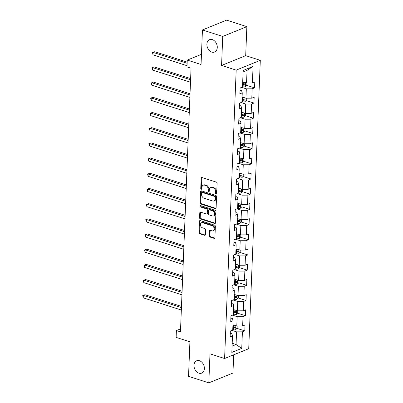 <?xml version="1.0" encoding="UTF-8"?>
<svg xmlns="http://www.w3.org/2000/svg" width="403" height="403" viewBox="0 0 403 403"><rect width="100%" height="100%" fill="white"/><g stroke="black" fill="none" stroke-linecap="round" stroke-linejoin="round"><path stroke-width="0.6" d="M216.104 193.969A0.715 0.529 -112.1 0 0 216.688 193.48L217.096 183.325A1.023 0.756 -112.1 0 0 216.335 182.116L201.999 177.527A1.023 0.756 -112.1 0 0 201.576 177.537A1.023 0.756 -112.1 0 0 201.162 178.227L200.754 188.382A0.715 0.529 -112.1 0 0 201.873 188.74L201.923 187.425A3.274 2.413 -112.1 0 1 203.243 185.209A3.274 2.413 -112.1 0 1 204.593 185.184L205.792 185.566A3.274 2.413 -112.1 0 1 208.215 189.44L208.165 190.755A0.715 0.529 -112.1 0 0 209.278 191.108L209.333 189.798A3.274 2.413 -112.1 0 1 210.648 187.581A3.274 2.413 -112.1 0 1 212.003 187.551L213.197 187.934A3.274 2.413 -112.1 0 1 215.625 191.808L215.57 193.123A0.715 0.529 -112.1 0 0 216.104 193.969M199.435 360.715A6.67 4.917 -112.1 0 0 196.679 360.771A6.67 4.917 -112.1 0 0 194.12 367.042A6.67 4.917 -112.1 0 0 198.936 373.178A6.67 4.917 -112.1 0 0 201.696 373.123A6.67 4.917 -112.1 0 0 204.25 366.851A6.67 4.917 -112.1 0 0 199.435 360.715M212.331 39.62A6.67 4.917 -112.1 0 0 209.575 39.67A6.67 4.917 -112.1 0 0 207.016 45.947A6.67 4.917 -112.1 0 0 211.832 52.083A6.67 4.917 -112.1 0 0 214.592 52.027A6.67 4.917 -112.1 0 0 217.146 45.751A6.67 4.917 -112.1 0 0 212.331 39.62M209.298 235.861A1.023 0.756 -112.1 0 0 210.054 237.07L214.079 238.354A1.023 0.756 -112.1 0 0 214.502 238.349A1.023 0.756 -112.1 0 0 214.915 237.654L215.363 226.38A1.023 0.756 -112.1 0 0 214.608 225.166L200.271 220.582A1.023 0.756 -112.1 0 0 199.848 220.587A1.023 0.756 -112.1 0 0 199.435 221.282L198.981 232.556A1.023 0.756 -112.1 0 0 199.737 233.77L204.598 235.322A1.023 0.756 -112.1 0 0 205.021 235.317A1.023 0.756 -112.1 0 0 205.434 234.622L205.626 229.796A1.023 0.756 -112.1 0 0 204.87 228.587L202.457 227.816A2.735 2.015 -112.1 0 1 200.482 225.297A2.735 2.015 -112.1 0 1 201.53 222.723A2.735 2.015 -112.1 0 1 202.664 222.703L212.104 225.72A2.735 2.015 -112.1 0 1 214.079 228.239A2.735 2.015 -112.1 0 1 213.031 230.813A2.735 2.015 -112.1 0 1 211.897 230.833L210.326 230.33A1.023 0.756 -112.1 0 0 209.903 230.34A1.023 0.756 -112.1 0 0 209.489 231.035L209.298 235.861L209.948 235.594A1.023 0.756 -112.1 0 0 210.709 236.803L214.728 238.092A1.023 0.756 -112.1 0 0 214.784 238.108M222.733 36.441L221.569 65.452L245.699 55.654L246.863 26.643L222.733 36.441L202.447 29.948L201.057 64.51L187.259 60.097L186.987 66.913L191.047 68.208L180.458 331.86L176.398 330.566L176.126 337.382L189.919 341.794L188.533 376.357L208.819 382.85L232.954 373.052L233.685 354.821M221.569 65.452L236.178 70.127L224.597 358.509L209.988 353.834L208.819 382.85M215.273 208.638A1.023 0.756 -112.1 0 0 215.696 208.628A1.023 0.756 -112.1 0 0 216.109 207.933L216.557 196.659A1.023 0.756 -112.1 0 0 215.801 195.45L201.465 190.861A1.023 0.756 -112.1 0 0 201.042 190.866A1.023 0.756 -112.1 0 0 200.629 191.561L200.175 202.835A1.023 0.756 -112.1 0 0 200.931 204.049L215.273 208.638L215.922 208.371A1.023 0.756 -112.1 0 0 215.978 208.386M215.963 211.52L215.509 222.794A1.023 0.756 -112.1 0 1 215.096 223.489A1.023 0.756 -112.1 0 1 214.673 223.494L200.336 218.91A1.023 0.756 -112.1 0 1 199.576 217.696L199.772 212.87A1.023 0.756 -112.1 0 1 200.185 212.18A1.023 0.756 -112.1 0 1 200.608 212.169L206.422 214.033A1.023 0.756 -112.1 0 0 206.845 214.023A1.023 0.756 -112.1 0 0 207.258 213.328L207.384 210.129A1.023 0.756 -112.1 0 0 206.628 208.92L200.573 206.981A0.715 0.529 -112.1 0 1 200.629 205.641L215.202 210.311A1.023 0.756 -112.1 0 1 215.963 211.52M202.447 29.948L226.577 20.15L246.863 26.643M236.178 70.127L260.308 60.329L248.727 348.716L224.597 358.509M236.893 328.344L244.792 330.868L245.024 325.03L242.646 325.992L243.019 316.647L245.402 315.68L245.634 309.842L243.256 310.804L243.629 301.459L246.011 300.492L246.243 294.653L243.865 295.616L244.238 286.271L246.621 285.304L246.858 279.46L244.475 280.428L244.853 271.083L247.23 270.116L247.467 264.272L245.084 265.239L245.462 255.895L247.84 254.928L248.077 249.084L245.694 250.051L246.072 240.707L248.45 239.74L248.686 233.896L246.304 234.863L246.681 225.519L249.059 224.552L249.296 218.708L246.913 219.675L247.291 210.331L249.669 209.364L249.905 203.52L247.528 204.487L247.9 195.143L250.283 194.175L250.515 188.332L248.137 189.299L248.51 179.955L250.893 178.987L251.124 173.144L248.747 174.111L249.119 164.767L251.502 163.799L251.734 157.956L249.356 158.923L249.729 149.573L252.112 148.611L252.343 142.768L249.966 143.735L250.339 134.385L252.721 133.423L252.958 127.58L250.575 128.547L250.953 119.197L253.331 118.235L253.568 112.392L251.185 113.359L251.563 104.009L253.94 103.042L254.177 97.204L251.794 98.171L252.172 88.821L254.55 87.854L254.787 82.016L252.404 82.983L253.069 66.43L243.155 70.454L242.49 87.008L240.112 87.97L239.876 93.813L242.258 92.846L241.619 90.751L240.022 90.237M244.792 330.868L242.41 331.835L241.745 348.388L231.831 352.413L232.496 335.86L230.118 336.827L230.35 330.984L232.733 330.017L233.105 320.672L230.728 321.639L230.959 315.796L233.342 314.829L233.72 305.484L231.337 306.451L231.574 300.608L233.952 299.641L234.329 290.296L231.947 291.263L232.183 285.42L234.561 284.453L234.939 275.108L232.556 276.075L232.793 270.232L235.171 269.264L235.548 259.92L233.166 260.887L233.402 255.044L235.78 254.076L236.158 244.732L233.775 245.699L234.012 239.856L236.39 238.888L236.768 229.544L234.385 230.511L234.622 224.667L237.004 223.7L237.377 214.356L234.999 215.323L235.231 209.479L237.614 208.512L237.987 199.168L235.609 200.13L235.841 194.291L238.223 193.324L238.596 183.98L236.218 184.942L236.45 179.103L238.833 178.136L239.206 168.792L236.828 169.754L237.06 163.915L239.442 162.948L239.815 153.598L237.438 154.566L237.674 148.727L240.052 147.76L240.43 138.41L238.047 139.378L238.284 133.539L240.662 132.572L241.039 123.222L238.657 124.189L238.893 118.351L241.271 117.384L241.649 108.034L239.266 109.001L239.503 103.163L241.881 102.196L242.258 92.846M232.496 315.176L237.166 316.667L236.788 326.017L232.944 324.783M230.869 318.063L232.471 318.577L233.105 320.672M236.788 326.017L242.646 325.992M237.166 316.667L243.019 316.647M233.105 299.983L237.775 301.479L237.402 310.824L233.554 309.595M231.478 302.875L233.08 303.383L233.72 305.484M237.402 310.824L243.256 310.804M237.775 301.479L243.629 301.459M233.715 284.795L238.385 286.291L238.012 295.636L234.163 294.407M232.093 287.687L233.69 288.195L234.329 290.296M238.012 295.636L243.865 295.616M238.385 286.291L244.238 286.271M234.324 269.607L238.994 271.103L238.621 280.448L234.773 279.219M232.702 272.499L234.299 273.007L234.939 275.108M238.621 280.448L244.475 280.428M238.994 271.103L244.853 271.083M234.939 254.419L239.604 255.915L239.231 265.26L235.382 264.03M233.312 257.31L234.909 257.819L235.548 259.92M239.231 265.26L245.084 265.239M239.604 255.915L245.462 255.895M235.548 239.231L240.213 240.727L239.84 250.072L235.992 248.842M233.921 242.122L235.518 242.631L236.158 244.732M239.84 250.072L245.694 250.051M240.213 240.727L246.072 240.707M236.158 224.043L240.828 225.539L240.45 234.884L236.601 233.654M234.531 226.934L236.128 227.443L236.768 229.544M240.45 234.884L246.304 234.863M240.828 225.539L246.681 225.519M236.768 208.855L241.437 210.351L241.059 219.695L237.211 218.466M235.14 211.746L236.742 212.255L237.377 214.356M241.059 219.695L246.913 219.675M241.437 210.351L247.291 210.331M237.377 193.667L242.047 195.163L241.669 204.507L237.82 203.278M235.75 196.558L237.352 197.067L237.987 199.168M241.669 204.507L247.528 204.487M242.047 195.163L247.9 195.143M237.987 178.479L242.656 179.975L242.279 189.319L238.435 188.09M236.359 181.37L237.961 181.879L238.596 183.98M242.279 189.319L248.137 189.299M242.656 179.975L248.51 179.955M238.596 163.291L243.266 164.787L242.888 174.131L239.044 172.902M236.969 166.177L238.571 166.691L239.206 168.792M242.888 174.131L248.747 174.111M243.266 164.787L249.119 164.767M239.206 148.103L243.875 149.599L243.503 158.943L239.654 157.714M237.579 150.989L239.181 151.503L239.815 153.598M243.503 158.943L249.356 158.923M243.875 149.599L249.729 149.573M239.815 132.914L244.485 134.406L244.112 143.755L240.264 142.521M238.193 135.801L239.79 136.315L240.43 138.41M244.112 143.755L249.966 143.735M244.485 134.406L250.339 134.385M240.425 117.726L245.095 119.217L244.722 128.567L240.873 127.333M238.803 120.613L240.4 121.127L241.039 123.222M244.722 128.567L250.575 128.547M245.095 119.217L250.953 119.197M241.039 102.538L245.704 104.029L245.331 113.379L241.483 112.145M239.412 105.425L241.009 105.939L241.649 108.034M245.331 113.379L251.185 113.359M245.704 104.029L251.563 104.009M241.649 87.35L246.314 88.841L245.941 98.191L242.092 96.957M245.941 98.191L251.794 98.171M246.314 88.841L252.172 88.821M253.069 66.43L247.059 70.344L246.55 83.003L242.702 81.769M246.55 83.003L252.404 82.983M245.699 55.654L260.308 60.329M180.574 328.868L176.398 330.566M201.465 54.329L187.259 60.097M247.059 70.344L243.095 71.951M232.199 343.28L236.047 344.515L236.556 331.855L231.886 330.364M232.088 346.122L236.047 344.515L241.745 348.388M230.259 333.251L231.861 333.765L232.496 335.86M236.556 331.855L242.41 331.835M242.611 84.036L244.062 84.499M246.656 85.33L254.55 87.854M242.001 99.224L243.452 99.687M246.047 100.518L253.94 103.042M241.392 114.412L242.843 114.875M245.437 115.706L253.331 118.235M240.782 129.6L242.233 130.063M244.823 130.894L252.721 133.423M240.173 144.788L241.624 145.251M244.213 146.082L252.112 148.611M239.563 159.976L241.014 160.444M243.603 161.271L251.502 163.799M238.954 175.164L240.405 175.632M242.994 176.459L250.893 178.987M238.339 190.352L239.795 190.821M242.384 191.647L250.283 194.175M237.73 205.54L239.186 206.009M241.775 206.835L249.669 209.364M237.12 220.728L238.576 221.197M241.165 222.023L249.059 224.552M236.511 235.921L237.961 236.385M240.556 237.211L248.45 239.74M235.901 251.109L237.352 251.573M239.946 252.399L247.84 254.928M235.292 266.297L236.742 266.761M239.337 267.587L247.23 270.116M234.682 281.485L236.133 281.949M238.727 282.775L246.621 285.304M234.072 296.673L235.523 297.137M238.113 297.968L246.011 300.492M233.463 311.862L234.914 312.325M237.503 313.156L245.402 315.68M232.853 327.05L234.304 327.513M216.658 193.662A0.715 0.529 -112.1 0 1 216.225 192.861L216.275 191.546A3.274 2.413 -112.1 0 0 213.852 187.672L213.197 187.934M210.648 187.581L211.303 187.314A3.274 2.413 -112.1 0 1 212.653 187.289L213.852 187.672M203.243 185.209L203.893 184.942A3.274 2.413 -112.1 0 1 205.248 184.917L206.442 185.299A3.274 2.413 -112.1 0 1 208.87 189.173L208.814 190.488A0.715 0.529 -112.1 0 0 209.248 191.294M201.943 177.511A1.023 0.756 -112.1 0 0 201.817 177.965L201.409 188.115A0.715 0.529 -112.1 0 0 201.838 188.921M201.409 190.846A1.023 0.756 -112.1 0 0 201.278 191.294L200.825 202.573A1.023 0.756 -112.1 0 0 201.586 203.782L215.922 208.371M215.404 197.354A0.715 0.529 -112.1 0 0 214.87 196.503L202.286 192.478A0.715 0.529 -112.1 0 0 201.702 192.966L201.646 194.352A3.274 2.413 -112.1 0 0 204.069 198.226L212.673 200.981A3.274 2.413 -112.1 0 0 214.028 200.956A3.274 2.413 -112.1 0 0 215.348 198.739L215.404 197.354L216.053 197.087A0.715 0.529 -112.1 0 0 215.524 196.241L214.87 196.503M201.989 192.483L202.638 192.216A0.715 0.529 -112.1 0 1 202.936 192.211L215.524 196.241M214.028 200.956L214.678 200.689A3.274 2.413 -112.1 0 0 215.998 198.472L215.348 198.739M216.053 197.087L215.998 198.472M200.553 212.154A1.023 0.756 -112.1 0 0 200.422 212.608L200.231 217.434A1.023 0.756 -112.1 0 0 200.986 218.643L215.328 223.232A1.023 0.756 -112.1 0 0 215.378 223.247M206.845 214.023L207.495 213.756A1.023 0.756 -112.1 0 0 207.908 213.066L208.039 209.862A1.023 0.756 -112.1 0 0 207.278 208.653L201.223 206.719L200.573 206.981M200.729 205.676A0.715 0.529 -112.1 0 0 201.223 206.719M212.457 215.963A2.735 2.015 -112.1 0 0 213.59 215.943A2.735 2.015 -112.1 0 0 214.638 213.368A2.735 2.015 -112.1 0 0 212.663 210.85L209.333 209.787A1.023 0.756 -112.1 0 0 208.91 209.792A1.023 0.756 -112.1 0 0 208.502 210.487L208.371 213.686A1.023 0.756 -112.1 0 0 209.132 214.9L212.457 215.963M213.59 215.943L214.24 215.676A2.735 2.015 -112.1 0 0 215.288 213.101A2.735 2.015 -112.1 0 0 213.313 210.583L212.663 210.85M208.91 209.792L209.565 209.53A1.023 0.756 -112.1 0 1 209.988 209.52L213.313 210.583M210.275 230.32A1.023 0.756 -112.1 0 0 210.144 230.768L209.948 235.594M213.031 230.813L213.681 230.551A2.735 2.015 -112.1 0 0 214.734 227.972A2.735 2.015 -112.1 0 0 212.759 225.458L212.104 225.72M201.53 222.723L202.185 222.461A2.735 2.015 -112.1 0 1 203.319 222.436L212.759 225.458M200.215 220.567A1.023 0.756 -112.1 0 0 200.084 221.015L199.631 232.294A1.023 0.756 -112.1 0 0 200.392 233.503L205.248 235.06A1.023 0.756 -112.1 0 0 205.303 235.075M243.508 82.026A2.761 0.977 -177.7 0 1 243.311 82.016L242.697 81.975M246.928 82.998L246.843 85.119L245.498 86.62A2.761 0.977 -177.7 0 1 243.115 86.882L242.5 86.841M187.178 62.107L154.717 51.72L153.085 52.38L152.989 54.813L187.037 65.709M242.576 84.993L243.19 85.033A2.761 0.977 2.3 0 0 244.984 84.937C245.639 84.388 245.654 84 245.034 83.769A2.761 0.977 -177.7 0 1 243.241 83.864L242.621 83.824M244.984 84.937L243.815 84.565A1.405 0.499 -177.7 0 1 243.321 84.559L242.591 84.509M187.133 63.276L153.085 52.38L152.49 52.576L154.717 51.72M152.989 54.813L152.49 52.576M242.893 97.214A2.761 0.977 -177.7 0 1 242.702 97.204L242.082 97.163M246.319 98.186L246.233 100.307L244.888 101.808A2.761 0.977 -177.7 0 1 242.505 102.075L241.891 102.03M190.629 78.595L154.107 66.908L152.475 67.568L152.379 70.001L190.483 82.197M241.961 100.181L242.581 100.221A2.761 0.977 2.3 0 0 244.374 100.125C245.024 99.576 245.044 99.188 244.425 98.957A2.761 0.977 -177.7 0 1 242.626 99.052L242.012 99.012M244.374 100.125L243.205 99.753A1.405 0.499 -177.7 0 1 242.712 99.748L241.981 99.697M190.584 79.764L152.475 67.568L151.881 67.764L154.107 66.908M152.379 70.001L151.881 67.764M242.284 112.402A2.761 0.977 -177.7 0 1 242.092 112.392L241.473 112.351M245.709 113.379L245.623 115.495L244.278 116.996A2.761 0.977 -177.7 0 1 241.896 117.263L241.281 117.218M190.02 93.783L153.498 82.096L151.866 82.756L151.77 85.189L189.873 97.385M241.352 115.369L241.971 115.409A2.761 0.977 2.3 0 0 243.765 115.313C244.414 114.764 244.43 114.376 243.81 114.145A2.761 0.977 -177.7 0 1 242.017 114.24L241.402 114.2M243.765 115.313L242.596 114.941A1.405 0.499 -177.7 0 1 242.102 114.936L241.372 114.885M189.969 94.952L151.866 82.756L151.271 82.953L153.498 82.096M151.77 85.189L151.271 82.953M241.674 127.59A2.761 0.977 -177.7 0 1 241.483 127.58L240.863 127.539M245.1 128.567L245.014 130.683L243.669 132.184A2.761 0.977 -177.7 0 1 241.286 132.451L240.667 132.406M189.41 108.971L152.888 97.284L151.256 97.944L151.16 100.377L189.264 112.573M240.742 130.557L241.362 130.597A2.761 0.977 2.3 0 0 243.155 130.501C243.805 129.952 243.82 129.565 243.2 129.333A2.761 0.977 -177.7 0 1 241.407 129.428L240.793 129.388M243.155 130.501L241.986 130.129A1.405 0.499 -177.7 0 1 241.493 130.124L240.762 130.073M189.36 110.14L151.256 97.944L150.662 98.141L152.888 97.284M151.16 100.377L150.662 98.141M241.065 142.778A2.761 0.977 -177.7 0 1 240.873 142.768L240.253 142.727M244.49 143.755L244.404 145.871L243.059 147.372A2.761 0.977 -177.7 0 1 240.677 147.639L240.057 147.594M188.8 124.159L152.279 112.472L150.646 113.132L150.551 115.565L188.654 127.761M240.133 145.745L240.752 145.785A2.761 0.977 2.3 0 0 242.546 145.69C243.195 145.14 243.211 144.753 242.591 144.521A2.761 0.977 -177.7 0 1 240.798 144.622L240.178 144.576M242.546 145.69L241.377 145.317A1.405 0.499 -177.7 0 1 240.883 145.317L240.153 145.261M188.75 125.328L150.646 113.132L150.052 113.329L152.279 112.472M150.551 115.565L150.052 113.329M240.455 157.971A2.761 0.977 -177.7 0 1 240.264 157.956L239.644 157.916M243.88 158.943L243.795 161.059L242.45 162.565A2.761 0.977 -177.7 0 1 240.067 162.827L239.447 162.782M188.186 139.347L151.669 127.66L150.037 128.32L149.941 130.758L188.045 142.949M239.523 160.933L240.143 160.973A2.761 0.977 2.3 0 0 241.936 160.878C242.586 160.329 242.601 159.941 241.981 159.709A2.761 0.977 -177.7 0 1 240.188 159.81L239.568 159.764M241.936 160.878L240.767 160.505A1.405 0.499 -177.7 0 1 240.274 160.505L239.543 160.454M188.141 140.516L150.037 128.32L149.442 128.517L151.669 127.66M149.941 130.758L149.442 128.517M239.845 173.159A2.761 0.977 -177.7 0 1 239.654 173.144L239.034 173.104M243.271 174.131L243.185 176.247L241.84 177.753A2.761 0.977 -177.7 0 1 239.458 178.015L238.838 177.97M187.576 154.535L151.06 142.848L149.427 143.508L149.327 145.946L187.435 158.137M238.914 176.121L239.533 176.166A2.761 0.977 2.3 0 0 241.326 176.066C241.976 175.517 241.991 175.129 241.372 174.897A2.761 0.977 -177.7 0 1 239.578 174.998L238.959 174.952M241.326 176.066L240.158 175.693A1.405 0.499 -177.7 0 1 239.659 175.693L238.934 175.643M187.531 155.704L149.427 143.508L148.833 143.705L151.06 142.848M149.327 145.946L148.833 143.705M239.236 188.347A2.761 0.977 -177.7 0 1 239.044 188.332L238.425 188.292M242.656 189.319L242.576 191.435L241.231 192.941A2.761 0.977 -177.7 0 1 238.848 193.203L238.228 193.158M186.967 169.723L150.445 158.036L148.818 158.696L148.717 161.135L186.826 173.325M238.304 191.309L238.924 191.354A2.761 0.977 2.3 0 0 240.717 191.254C241.367 190.705 241.382 190.317 240.762 190.09A2.761 0.977 -177.7 0 1 238.969 190.186L238.349 190.14M240.717 191.254L239.548 190.881A1.405 0.499 -177.7 0 1 239.05 190.881L238.324 190.831M186.921 170.892L148.818 158.696L148.223 158.893L150.445 158.036M148.717 161.135L148.223 158.893M238.626 203.535A2.761 0.977 -177.7 0 1 238.43 203.52L237.815 203.48M242.047 204.507L241.961 206.623L240.621 208.129A2.761 0.977 -177.7 0 1 238.238 208.391L237.619 208.346M186.357 184.912L149.835 173.225L148.208 173.889L148.108 176.323L186.211 188.513M237.694 206.497L238.309 206.543A2.761 0.977 2.3 0 0 240.107 206.447C240.757 205.893 240.772 205.505 240.153 205.278A2.761 0.977 -177.7 0 1 238.359 205.374L237.74 205.329M240.107 206.447L238.939 206.069A1.405 0.499 -177.7 0 1 238.44 206.069L237.715 206.019M186.312 186.08L148.208 173.889L147.614 174.081L149.835 173.225M148.108 176.323L147.614 174.081M238.017 218.723A2.761 0.977 -177.7 0 1 237.82 218.713L237.206 218.668M241.437 219.695L241.352 221.811L240.012 223.317A2.761 0.977 -177.7 0 1 237.629 223.579L237.009 223.534M185.748 200.1L149.226 188.413L147.599 189.078L147.498 191.511L185.602 203.701M237.085 221.685L237.699 221.731A2.761 0.977 2.3 0 0 239.493 221.635C240.148 221.081 240.163 220.693 239.543 220.466A2.761 0.977 -177.7 0 1 237.75 220.562L237.13 220.517M239.493 221.635L238.329 221.257A1.405 0.499 -177.7 0 1 237.83 221.257L237.1 221.207M185.702 201.268L147.599 189.078L146.999 189.269L149.226 188.413M147.498 191.511L146.999 189.269M237.407 233.911A2.761 0.977 -177.7 0 1 237.211 233.901L236.596 233.856M240.828 234.884L240.742 236.999L239.402 238.505A2.761 0.977 -177.7 0 1 237.014 238.767L236.4 238.722M185.138 215.288L148.616 203.601L146.989 204.266L146.888 206.699L184.992 218.889M236.475 236.873L237.09 236.919A2.761 0.977 2.3 0 0 238.883 236.823C239.538 236.269 239.553 235.881 238.934 235.654A2.761 0.977 -177.7 0 1 237.14 235.75L236.521 235.705M238.883 236.823L237.72 236.445A1.405 0.499 -177.7 0 1 237.221 236.445L236.49 236.395M185.093 216.456L146.989 204.266L146.39 204.457L148.616 203.601M146.888 206.699L146.39 204.457M236.793 249.099A2.761 0.977 -177.7 0 1 236.601 249.089L235.987 249.044M240.218 250.072L240.133 252.187L238.788 253.694A2.761 0.977 -177.7 0 1 236.405 253.955L235.79 253.91M184.529 230.476L148.007 218.789L146.375 219.454L146.279 221.887L184.383 234.078M235.861 252.061L236.48 252.107A2.761 0.977 2.3 0 0 238.274 252.011C238.924 251.457 238.944 251.069 238.324 250.842A2.761 0.977 -177.7 0 1 236.526 250.938L235.911 250.893M238.274 252.011L237.105 251.633A1.405 0.499 -177.7 0 1 236.611 251.633L235.881 251.583M184.483 231.644L146.375 219.454L145.78 219.645L148.007 218.789M146.279 221.887L145.78 219.645M236.183 264.287A2.761 0.977 -177.7 0 1 235.992 264.277L235.372 264.232M239.609 265.26L239.523 267.375L238.178 268.882A2.761 0.977 -177.7 0 1 235.795 269.144L235.181 269.103M183.919 245.664L147.397 233.977L145.765 234.642L145.669 237.075L183.773 249.266M235.251 267.249L235.871 267.295A2.761 0.977 2.3 0 0 237.664 267.199C238.314 266.645 238.329 266.257 237.71 266.03A2.761 0.977 -177.7 0 1 235.916 266.126L235.302 266.081M237.664 267.199L236.496 266.826A1.405 0.499 -177.7 0 1 236.002 266.821L235.271 266.771M183.869 246.832L145.765 234.642L145.171 234.833L147.397 233.977M145.669 237.075L145.171 234.833M235.574 279.475A2.761 0.977 -177.7 0 1 235.382 279.465L234.763 279.42M238.999 280.448L238.914 282.568L237.569 284.07A2.761 0.977 -177.7 0 1 235.186 284.332L234.571 284.291M183.31 260.852L146.788 249.165L145.156 249.83L145.06 252.263L183.164 264.454M234.642 282.438L235.261 282.483A2.761 0.977 2.3 0 0 237.055 282.387C237.705 281.838 237.72 281.445 237.1 281.218A2.761 0.977 -177.7 0 1 235.307 281.314L234.692 281.269M237.055 282.387L235.886 282.014A1.405 0.499 -177.7 0 1 235.392 282.009L234.662 281.959M183.259 262.021L145.156 249.83L144.561 250.021L146.788 249.165M145.06 252.263L144.561 250.021M234.964 294.664A2.761 0.977 -177.7 0 1 234.773 294.653L234.153 294.608M238.39 295.636L238.304 297.757L236.959 299.258A2.761 0.977 -177.7 0 1 234.576 299.52L233.957 299.479M182.7 276.04L146.178 264.353L144.546 265.018L144.45 267.451L182.554 279.647M234.032 297.626L234.652 297.671A2.761 0.977 2.3 0 0 236.445 297.575C237.095 297.026 237.11 296.633 236.49 296.406A2.761 0.977 -177.7 0 1 234.697 296.502L234.078 296.457M236.445 297.575L235.276 297.202A1.405 0.499 -177.7 0 1 234.783 297.197L234.052 297.147M182.65 277.209L144.546 265.018L143.952 265.209L146.178 264.353M144.45 267.451L143.952 265.209M234.355 309.852A2.761 0.977 -177.7 0 1 234.163 309.842L233.544 309.796M237.78 310.824L237.694 312.945L236.349 314.446A2.761 0.977 -177.7 0 1 233.967 314.708L233.347 314.667M182.091 291.228L145.569 279.541L143.936 280.206L143.841 282.639L181.944 294.835M233.423 312.814L234.042 312.859A2.761 0.977 2.3 0 0 235.836 312.763C236.485 312.214 236.501 311.821 235.881 311.595A2.761 0.977 -177.7 0 1 234.088 311.69L233.468 311.65M235.836 312.763L234.667 312.39A1.405 0.499 -177.7 0 1 234.173 312.385L233.443 312.335M182.04 292.397L143.936 280.206L143.342 280.397L145.569 279.541M143.841 282.639L143.342 280.397M233.745 325.04A2.761 0.977 -177.7 0 1 233.554 325.03L232.934 324.984M237.171 326.012L237.085 328.133L235.74 329.634A2.761 0.977 -177.7 0 1 233.357 329.896L232.738 329.856M181.476 306.416L144.959 294.729L143.327 295.394L143.231 297.827L181.335 310.023M232.813 328.007L233.433 328.047A2.761 0.977 2.3 0 0 235.226 327.951C235.876 327.402 235.891 327.009 235.271 326.783A2.761 0.977 -177.7 0 1 233.478 326.878L232.858 326.838M235.226 327.951L234.057 327.579A1.405 0.499 -177.7 0 1 233.559 327.574L232.833 327.523M181.431 307.585L143.327 295.394L142.733 295.585L144.959 294.729M143.231 297.827L142.733 295.585M216.275 191.546L215.625 191.808M212.653 187.289L212.003 187.551M208.814 190.488L208.165 190.755M208.87 189.173L208.215 189.44M206.442 185.299L205.792 185.566M205.248 184.917L204.593 185.184M201.409 188.115L200.754 188.382M201.817 177.965L201.162 178.227M216.225 192.861L215.57 193.123M201.586 203.782L200.931 204.049M200.825 202.573L200.175 202.835M201.278 191.294L200.629 191.561M202.936 192.211L202.286 192.478M215.328 223.232L214.673 223.494M200.986 218.643L200.336 218.91M200.231 217.434L199.576 217.696M200.422 212.608L199.772 212.87M207.908 213.066L207.258 213.328M208.039 209.862L207.384 210.129M207.278 208.653L206.628 208.92M209.988 209.52L209.333 209.787M210.144 230.768L209.489 231.035M203.319 222.436L202.664 222.703M205.248 235.06L204.598 235.322M200.392 233.503L199.737 233.77M199.631 232.294L198.981 232.556M200.084 221.015L199.435 221.282M214.728 238.092L214.079 238.354M210.709 236.803L210.054 237.07M245.533 86.585L245.689 82.726M243.241 83.864L243.311 82.016M243.115 86.882L243.19 85.033M244.923 101.773L245.079 97.914M242.626 99.052L242.702 97.204M242.505 102.075L242.581 100.221M244.314 116.961L244.47 113.102M242.017 114.24L242.092 112.392M241.896 117.263L241.971 115.409M243.704 132.149L243.86 128.29M241.407 129.428L241.483 127.58M241.286 132.451L241.362 130.597M243.095 147.337L243.251 143.478M240.798 144.622L240.873 142.768M240.677 147.639L240.752 145.785M242.485 162.525L242.641 158.666M240.188 159.81L240.264 157.956M240.067 162.827L240.143 160.973M241.876 177.713L242.027 173.854M239.578 174.998L239.654 173.144M239.458 178.015L239.533 176.166M241.266 192.901L241.417 189.042M238.969 190.186L239.044 188.332M238.848 193.203L238.924 191.354M240.651 208.089L240.808 204.23M238.359 205.374L238.43 203.52M238.238 208.391L238.309 206.543M240.042 223.277L240.198 219.418M237.75 220.562L237.82 218.713M237.629 223.579L237.699 221.731M239.432 238.465L239.589 234.606M237.14 235.75L237.211 233.901M237.014 238.767L237.09 236.919M238.823 253.653L238.979 249.8M236.526 250.938L236.601 249.089M236.405 253.955L236.48 252.107M238.213 268.841L238.369 264.988M235.916 266.126L235.992 264.277M235.795 269.144L235.871 267.295M237.604 284.029L237.76 280.176M235.307 281.314L235.382 279.465M235.186 284.332L235.261 282.483M236.994 299.222L237.15 295.364M234.697 296.502L234.773 294.653M234.576 299.52L234.652 297.671M236.385 314.411L236.541 310.552M234.088 311.69L234.163 309.842M233.967 314.708L234.042 312.859M235.775 329.599L235.926 325.74M233.478 326.878L233.554 325.03M233.357 329.896L233.433 328.047"/></g></svg>
